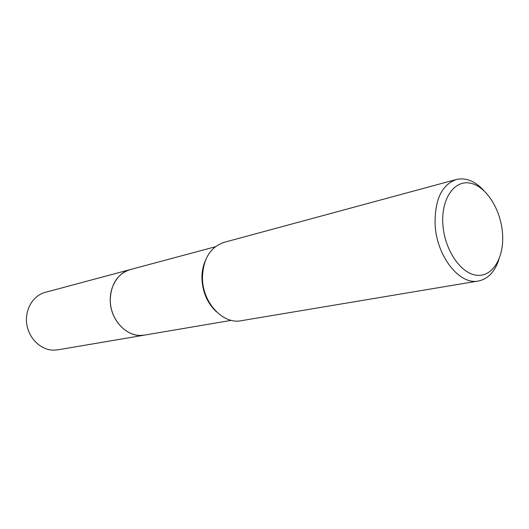 <?xml version="1.0" encoding="UTF-8"?>
<svg xmlns="http://www.w3.org/2000/svg" width="529" height="529" viewBox="0 0 529 529"><rect width="100%" height="100%" fill="white"/><g stroke="black" fill="none" stroke-linecap="round" stroke-linejoin="round"><path stroke-width="0.79" d="M144.926 335.036L144.41 335.128C128.097 338.567 110.118 320.614 110.237 300.214C110.845 284.133 117.471 273.936 130.101 269.611L130.603 269.479M216.473 311.826C207.547 303.448 202.706 292.53 201.959 279.074C201.78 272.395 202.898 266.285 205.312 260.737M498.893 259.481C494.82 271.827 487.996 279.001 478.414 281.005L241.158 320.719C223.099 324.568 202.673 302.839 202.455 278.446C202.871 259.27 210.066 247.241 224.038 242.361L456.243 179.516C465.784 177.341 474.982 181.011 483.83 190.533M478.414 281.005C459.602 285.283 436.59 256.274 435.109 224.673C434.613 199.916 441.655 184.866 456.243 179.516M502.51 233.322C504.421 257.187 492.823 277.057 476.794 275.259C460.799 273.837 444.393 249.681 442.852 224.23C441.067 198.745 454.418 179.761 470.301 183.166C486.164 186.201 500.824 209.477 502.51 233.322M130.094 269.611C117.101 272.971 108.22 288.781 110.627 305.167C112.902 321.566 126.001 335.029 139.596 335.439L144.41 335.128L57.806 349.841L53.31 350.158C40.647 349.92 28.652 338.236 26.728 323.874C24.684 309.525 33.096 295.513 45.243 292.358L215.263 246.792M144.417 335.122L231.338 320.349"/></g></svg>
